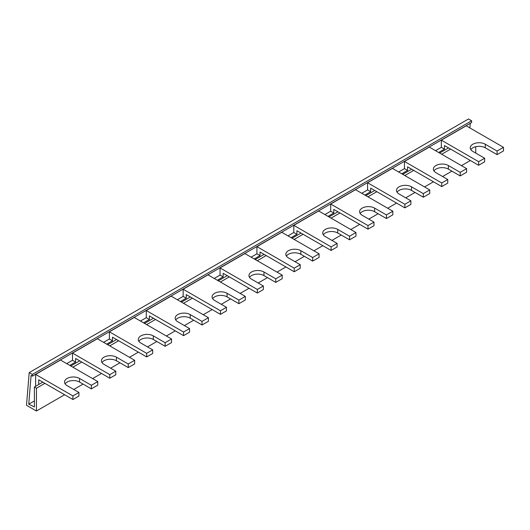 <?xml version="1.0" encoding="UTF-8"?>
<svg xmlns="http://www.w3.org/2000/svg" width="530" height="530" viewBox="0 0 530 530"><rect width="100%" height="100%" fill="white"/><g stroke="black" fill="none" stroke-linecap="round" stroke-linejoin="round"><path stroke-width="0.79" d="M423.311 197.226L423.311 193.635L411.499 186.818A8.791 5.075 0 0 0 401.919 185.719A8.791 5.075 0 0 0 396.493 190.402A8.791 5.075 0 0 0 399.063 193.993L410.876 200.81L404.867 204.282L367.568 182.751L392.432 168.394L429.731 189.925L429.731 193.516L423.311 197.226L411.499 190.402A8.791 5.075 0 0 0 397.056 192.198M410.876 200.81L410.876 204.401L404.867 207.873L370.669 188.13L370.675 191.721L364.872 195.073M42.817 382.143L38.723 384.508L38.716 379.778L72.915 399.521L78.924 396.056L78.924 392.465L67.111 385.648A8.791 5.075 0 0 1 64.534 382.057A8.791 5.075 0 0 1 69.96 377.367A8.791 5.075 0 0 1 79.546 378.466L91.352 385.283L97.778 381.58L60.48 360.042L35.616 374.399L35.616 386.304M97.778 381.58L97.778 385.164L91.352 388.874L79.546 382.057A8.791 5.075 0 0 0 65.104 383.852M288.002 235.863L293.799 232.518L293.799 225.336L318.669 210.98L355.968 232.518L349.542 236.221L337.729 229.404A8.791 5.075 0 0 0 328.149 228.304A8.791 5.075 0 0 0 322.724 232.995A8.791 5.075 0 0 0 325.301 236.585L337.106 243.402L337.106 246.993L331.098 250.458L296.899 230.716L296.913 234.313L291.109 237.659M293.799 225.336L331.098 246.874L337.106 243.402M469.878 127.922L470.249 123.331M34.404 400.925L28.759 404.185L31.078 375.425L32.337 376.154L32.337 374.425L471.627 120.8L468.487 118.992L29.196 372.61L32.337 374.425M435.534 150.686L441.338 147.34L441.338 140.159L478.636 161.69L478.636 165.28L444.438 145.538L444.445 149.129L438.641 152.481M441.338 147.34L444.445 149.129M32.337 376.154L471.627 122.536L471.627 120.8M475.735 153.084L475.735 146.704M448.539 147.903L439.628 153.051M411.651 169.202L402.74 174.344M374.77 190.495L365.859 195.636M337.888 211.788L328.978 216.936M301 233.081L292.09 238.228M264.119 254.38L255.208 259.521M227.231 275.673L218.327 280.82M190.349 296.966L181.439 302.113M153.468 318.265L144.557 323.406M116.58 339.558L107.669 344.699M79.699 360.85L70.788 365.998M398.653 171.978L404.45 168.633L407.563 170.428L407.55 166.831L441.748 186.58L447.757 183.108L447.757 179.518L435.951 172.701A8.791 5.075 0 0 1 433.374 169.11A8.791 5.075 0 0 1 438.8 164.419A8.791 5.075 0 0 1 448.38 165.519L460.192 172.343L466.619 168.633L466.619 172.223L460.192 175.927L448.38 169.11A8.791 5.075 0 0 0 433.944 170.905M407.563 170.428L401.76 173.774M367.986 229.165L367.986 225.575L373.994 222.11L373.994 225.694L367.986 229.165L333.787 209.423L333.794 213.014L327.99 216.366M251.114 257.163L256.918 253.81L256.918 246.635L294.216 268.167L300.225 264.695L300.225 268.286L294.216 271.757L260.018 252.008L260.025 255.606L254.221 258.951M214.233 278.455L220.036 275.103L220.036 267.928L257.335 289.459L263.344 285.995L263.344 289.579L257.335 293.05L223.137 273.308L223.143 276.898L217.34 280.251M186.255 298.191L186.249 294.601L220.447 314.343L220.447 310.752L183.148 289.221L183.148 296.402L186.255 298.191L180.458 301.543M140.463 321.041L146.267 317.695L146.267 310.514L183.565 332.052L189.574 328.58L189.574 332.171L183.565 335.642L149.367 315.893L149.374 319.491L143.57 322.836M146.678 356.935L146.678 353.344L152.693 349.873L152.693 353.464L146.678 356.935L112.486 337.193L112.493 340.783L106.689 344.136M75.605 362.076L75.598 358.485L109.796 378.228L115.805 374.756L115.805 371.172L103.993 364.349A8.791 5.075 0 0 1 101.422 360.764A8.791 5.075 0 0 1 106.848 356.074A8.791 5.075 0 0 1 116.428 357.174L128.24 363.991L134.66 360.281L97.361 338.75L72.497 353.106L72.497 360.281L75.605 362.076L69.808 365.428M38.723 384.508L34.377 387.019L34.417 406.96L28.759 404.185M293.799 232.518L296.913 234.313M29.196 372.61L26.5 405.271L36.444 411.008L36.444 388.218L44.884 383.342M72.862 367.191L81.772 362.05M109.743 345.898L118.654 340.75M146.631 324.605L155.542 319.457M183.512 303.306L192.423 298.165M220.394 282.013L229.304 276.872M257.282 260.72L266.192 255.573M294.163 239.427L303.074 234.28M331.045 218.128L339.955 212.987M367.933 196.835L376.843 191.688M404.814 175.543L413.725 170.395M441.702 154.243L450.606 149.102M36.444 411.008L64.627 394.737M73.743 389.477L83.071 384.091M92.604 378.592L101.515 373.445M110.631 368.184L119.952 362.798M129.486 357.293L138.396 352.152M147.512 346.885L156.84 341.505M166.367 336L175.278 330.859M184.4 325.592L193.722 320.206M203.255 314.707L212.166 309.56M221.282 304.299L230.603 298.913M240.136 293.408L249.047 288.267M258.163 283L267.491 277.621M277.018 272.115L285.928 266.974M295.051 261.707L304.372 256.328M313.906 250.823L322.816 245.675M331.932 240.415L341.254 235.028M350.787 229.53L359.698 224.382M368.814 219.122L378.142 213.736M387.675 208.23L396.579 203.089M405.702 197.823L415.023 192.443M424.557 186.938L433.467 181.797M442.583 176.53L451.911 171.144M461.438 165.645L470.349 160.497M66.694 363.633L72.497 360.281M103.582 342.34L109.385 338.988L109.385 331.813L134.249 317.457L171.548 338.988L171.548 342.579L165.121 346.289L153.309 339.465A8.791 5.075 0 0 0 138.873 341.26M146.267 310.514L171.13 296.157L208.429 317.695L202.01 321.405L190.197 314.581A8.791 5.075 0 0 0 180.617 313.482A8.791 5.075 0 0 0 175.185 318.172A8.791 5.075 0 0 0 177.762 321.763L189.574 328.58M177.351 299.748L183.148 296.402M183.148 289.221L208.018 274.865L245.31 296.402L245.31 299.987L238.891 303.697L227.078 296.88A8.791 5.075 0 0 0 212.636 298.675M263.344 285.995L251.531 279.171A8.791 5.075 0 0 1 248.954 275.58A8.791 5.075 0 0 1 254.38 270.896A8.791 5.075 0 0 1 263.96 271.996L275.772 278.813L282.198 275.103L244.9 253.572L220.036 267.928M256.918 246.635L281.781 232.279L319.08 253.81L319.08 257.401L312.66 261.111L300.848 254.287A8.791 5.075 0 0 0 286.405 256.083M324.883 214.57L330.687 211.218L330.687 204.043L355.55 189.687L392.849 211.218L392.849 214.809L386.423 218.519L374.617 211.702A8.791 5.075 0 0 0 360.175 213.491M361.765 193.278L367.568 189.925L370.675 191.721M367.568 182.751L367.568 189.925M447.757 179.518L441.748 182.989L404.45 161.451L404.45 168.633M404.45 161.451L429.32 147.095L466.619 168.633M441.338 140.159L466.201 125.802L503.5 147.34L503.5 150.924L497.074 154.634L485.268 147.817A8.791 5.075 0 0 0 470.825 149.612M78.924 392.465L72.915 395.936L35.616 374.399M146.267 317.695L149.374 319.491M134.66 360.281L134.66 363.871L128.24 367.582L116.428 360.764A8.791 5.075 0 0 0 101.985 362.56M109.385 338.988L112.493 340.783M282.198 275.103L282.198 278.694L275.772 282.404L263.96 275.58A8.791 5.075 0 0 0 249.524 277.375M423.311 193.635L429.731 189.925M208.429 317.695L208.429 321.286L202.01 324.989L190.197 318.172A8.791 5.075 0 0 0 175.755 319.968M220.447 310.752L226.456 307.287L226.456 310.878L220.447 314.343M355.968 232.518L355.968 236.102L349.542 239.812L337.729 232.995A8.791 5.075 0 0 0 323.293 234.79M478.636 161.69L484.645 158.225L484.645 161.816L478.636 165.28M484.645 158.225L472.833 151.408A8.791 5.075 0 0 1 470.256 147.817A8.791 5.075 0 0 1 475.682 143.126A8.791 5.075 0 0 1 485.268 144.226L497.074 151.043L503.5 147.34M128.24 367.582L128.24 363.991M460.192 175.927L460.192 172.343M72.915 395.936L72.915 399.521M294.216 268.167L294.216 271.757M256.918 253.81L260.025 255.606M367.986 225.575L330.687 204.043M330.687 211.218L333.794 213.014M183.565 332.052L183.565 335.642M72.497 353.106L109.796 374.637L115.805 371.172M109.796 374.637L109.796 378.228M91.352 388.874L91.352 385.283M36.444 388.218L34.377 387.019M497.074 154.634L497.074 151.043M331.098 246.874L331.098 250.458M146.678 353.344L109.385 331.813M441.748 182.989L441.748 186.58M404.867 204.282L404.867 207.873M373.994 222.11L362.182 215.286A8.791 5.075 0 0 1 359.605 211.702A8.791 5.075 0 0 1 365.031 207.011A8.791 5.075 0 0 1 374.617 208.111L386.423 214.928L392.849 211.218M386.423 218.519L386.423 214.928M349.542 239.812L349.542 236.221M152.693 349.873L140.881 343.056A8.791 5.075 0 0 1 138.303 339.465A8.791 5.075 0 0 1 143.729 334.781A8.791 5.075 0 0 1 153.309 335.881L165.121 342.698L171.548 338.988M300.225 264.695L288.413 257.878A8.791 5.075 0 0 1 285.836 254.287A8.791 5.075 0 0 1 291.268 249.597A8.791 5.075 0 0 1 300.848 250.697L312.66 257.52L319.08 253.81M312.66 261.111L312.66 257.52M275.772 282.404L275.772 278.813M257.335 289.459L257.335 293.05M226.456 307.287L214.643 300.47A8.791 5.075 0 0 1 212.073 296.88A8.791 5.075 0 0 1 217.499 292.189A8.791 5.075 0 0 1 227.078 293.289L238.891 300.106L245.31 296.402M238.891 303.697L238.891 300.106M220.036 275.103L223.143 276.898M202.01 324.989L202.01 321.405M165.121 346.289L165.121 342.698M116.428 357.174L116.428 360.764M485.268 144.226L485.268 147.817M448.38 165.519L448.38 169.11M411.499 186.818L411.499 190.402M79.546 378.466L79.546 382.057M374.617 208.111L374.617 211.702M337.729 229.404L337.729 232.995M300.848 250.697L300.848 254.287M263.96 271.996L263.96 275.58M227.078 293.289L227.078 296.88M190.197 314.581L190.197 318.172M153.309 335.881L153.309 339.465"/></g></svg>

